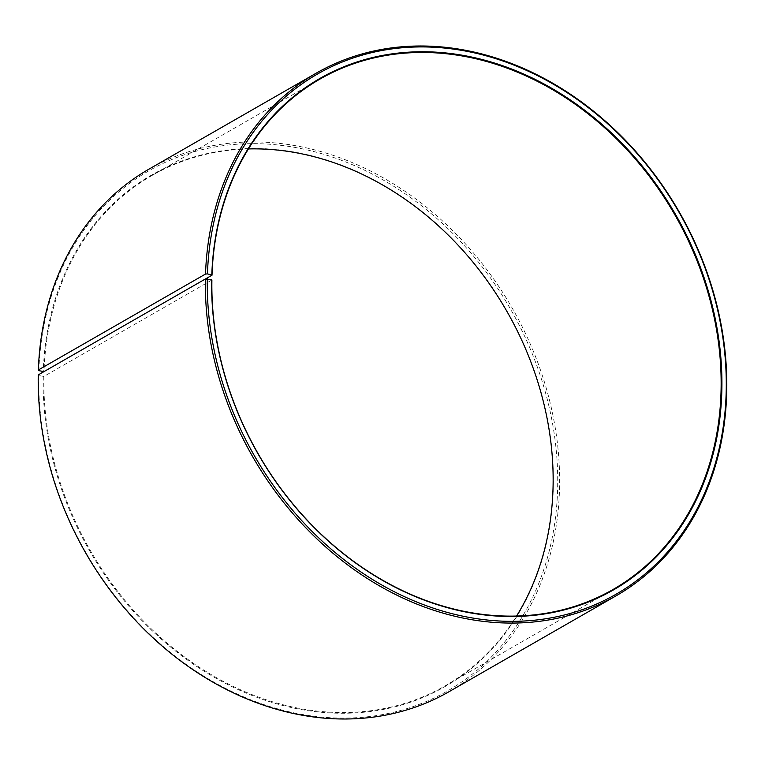 <?xml version="1.0" encoding="UTF-8"?>
<svg xmlns="http://www.w3.org/2000/svg" width="765" height="765" viewBox="0 0 765 765"><rect width="100%" height="100%" fill="white"/><g stroke="black" fill="none" stroke-linecap="round" stroke-linejoin="round"><path stroke-width="0.57" stroke-dasharray="3.83 2.87" d="M248.462 148.936A294.286 240.172 60.1 0 0 152.025 175.462A294.286 240.172 60.1 0 0 44.016 371.608L43.968 371.618M205.45 278.967L44.016 371.608M448.883 691.78A301.295 245.89 60.1 0 0 559.588 486.033A301.295 245.89 60.1 0 0 421.266 203.088A301.295 245.89 60.1 0 0 148.955 169.151M211.895 280.019L43.892 376.428L38.757 375.558L38.25 374.898M38.757 375.558A299.89 244.752 60.1 0 0 293.301 712.712A299.89 244.752 60.1 0 0 557.675 486.177A299.89 244.752 60.1 0 0 305.398 149.519A299.89 244.752 60.1 0 0 38.881 370.643M43.127 376.485A294.841 240.631 60.1 0 0 293.377 707.969A294.841 240.631 60.1 0 0 553.315 485.249A294.841 240.631 60.1 0 0 305.283 154.253A294.841 240.631 60.1 0 0 43.251 371.656M43.892 376.428A294.286 240.172 60.1 0 0 179 652.794A294.286 240.172 60.1 0 0 444.981 685.947A294.286 240.172 60.1 0 0 516.538 616.064M152.025 175.462L320.019 79.053M444.981 685.947L612.975 589.538"/><path stroke-width="1.15" d="M516.538 616.064A294.286 240.172 60.1 0 0 553.105 484.981A294.286 240.172 60.1 0 0 248.462 148.936M205.412 278.967A301.295 245.89 60.1 0 0 343.734 561.912A301.295 245.89 60.1 0 0 616.045 595.849L448.883 691.78A301.295 245.89 60.1 0 1 176.581 657.843A301.295 245.89 60.1 0 1 38.25 374.898L205.412 278.967L211.895 280.019A294.286 240.172 60.1 0 0 347.004 556.385A294.286 240.172 60.1 0 0 612.975 589.538A294.286 240.172 60.1 0 0 721.108 388.572A294.286 240.172 60.1 0 0 586 112.206A294.286 240.172 60.1 0 0 320.019 79.053A294.286 240.172 60.1 0 0 212.01 275.199L205.45 278.967M211.685 279.751A294.841 240.631 60.1 0 0 461.945 611.235A294.841 240.631 60.1 0 0 721.873 388.515A294.841 240.631 60.1 0 0 473.841 57.518A294.841 240.631 60.1 0 0 211.809 274.922L212.01 275.199M207.325 278.823A299.89 244.752 60.1 0 0 461.859 615.968A299.89 244.752 60.1 0 0 726.243 389.442A299.89 244.752 60.1 0 0 473.965 52.785A299.89 244.752 60.1 0 0 207.449 273.908L211.809 274.922M616.045 595.849A301.295 245.89 60.1 0 0 726.75 390.102A301.295 245.89 60.1 0 0 588.419 107.157A301.295 245.89 60.1 0 0 316.117 73.22A301.295 245.89 60.1 0 0 205.536 274.033L207.449 273.908M43.968 371.618L38.881 370.643L38.374 369.964L205.536 274.033M316.117 73.22L148.955 169.151A301.295 245.89 60.1 0 0 38.374 369.964"/></g></svg>
